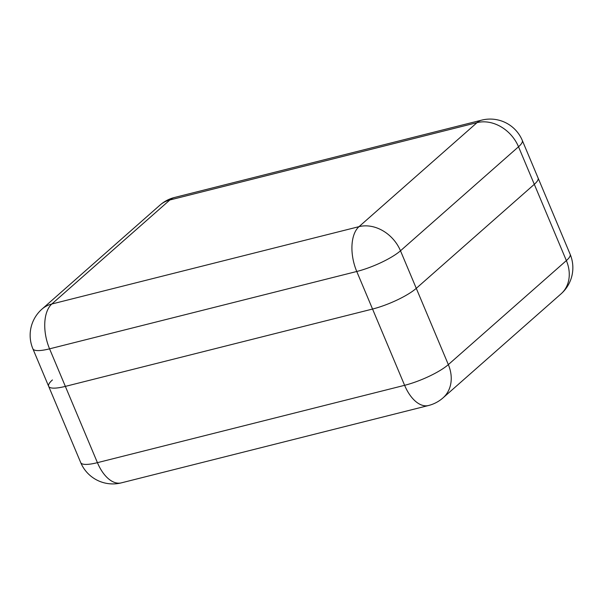 <?xml version="1.0" encoding="UTF-8"?>
<svg xmlns="http://www.w3.org/2000/svg" width="603" height="603" viewBox="0 0 603 603"><rect width="100%" height="100%" fill="white"/><g stroke="black" fill="none" stroke-linecap="round" stroke-linejoin="round"><path stroke-width="0.9" d="M65.358 386.387L372.548 309.045A34.823 7.884 -22.8 0 0 416.274 288.34L534.303 184.322A34.823 7.884 -22.8 0 0 538.072 177.96A34.823 7.884 157.2 0 1 534.303 184.322L416.274 288.34A34.823 7.884 157.2 0 1 372.548 309.045L65.358 386.387A34.823 7.884 157.2 0 1 48.655 386.319A34.823 7.884 -22.8 0 0 65.358 386.387L97.422 462.659L404.613 385.317L356.757 271.486L49.574 348.836L65.358 386.387M52.416 379.958A34.823 7.884 -22.8 0 0 48.655 386.319L80.712 462.591A34.823 34.823 0 0 0 121.316 482.867A34.823 18.942 -104.1 0 1 97.422 462.659A34.823 7.884 157.2 0 1 80.712 462.591M448.338 364.611L566.368 260.594L518.52 146.77L400.49 250.788L448.338 364.611A34.823 7.884 157.2 0 1 404.613 385.317A34.823 18.942 -104.1 0 0 428.507 405.518A34.823 34.823 0 0 0 443.024 397.874A34.823 28.137 -131.4 0 0 448.338 364.611M561.054 293.857A34.823 34.823 0 0 0 570.136 254.24A34.823 7.884 157.2 0 1 566.368 260.594A34.823 28.137 48.6 0 1 561.054 293.857L443.024 397.874M522.288 140.409A34.823 34.823 0 0 0 481.684 120.133A34.823 18.942 -104.1 0 0 477.041 122.635L169.85 199.985L51.82 304.002L359.011 226.653L477.041 122.635A34.823 28.137 48.6 0 1 518.52 146.77A34.823 7.884 -22.8 0 0 522.288 140.409L570.136 254.24M400.49 250.788A34.823 28.137 -131.4 0 0 359.011 226.653A34.823 18.942 -104.1 0 0 356.757 271.486A34.823 7.884 -22.8 0 0 400.49 250.788M159.976 205.126A34.823 28.137 -131.4 0 1 169.85 199.985A34.823 18.942 -104.1 0 1 174.493 197.483A34.823 34.823 0 0 0 159.976 205.126L41.946 309.143A34.823 28.137 48.6 0 1 51.82 304.002A34.823 18.942 -104.1 0 0 49.574 348.836A34.823 7.884 -22.8 0 1 32.864 348.76L48.655 386.319M428.507 405.518L121.316 482.867M481.684 120.133L174.493 197.483M41.946 309.143A34.823 34.823 0 0 0 32.864 348.76"/></g></svg>
